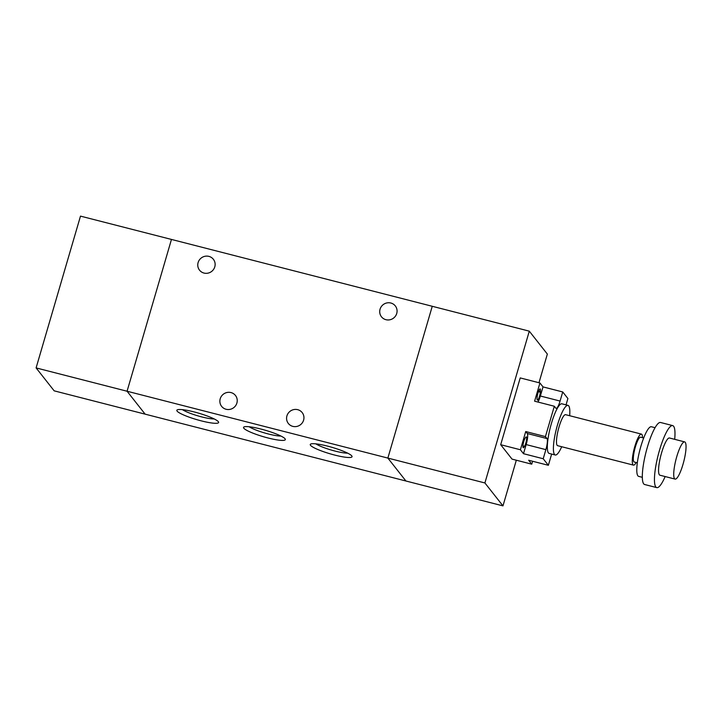 <?xml version="1.0" encoding="UTF-8"?>
<svg xmlns="http://www.w3.org/2000/svg" width="722" height="722" viewBox="0 0 722 722"><rect width="100%" height="100%" fill="white"/><g stroke="black" fill="none" stroke-linecap="round" stroke-linejoin="round"><path stroke-width="1.08" d="M432.252 306.281L387.867 458.082L405.935 481.005L387.867 458.082L432.252 306.281L171.466 239.433L80.485 216.122L36.1 367.913L54.168 390.837L502.972 505.878L484.904 482.955L529.289 331.163L547.357 354.087L538.982 382.732M171.466 239.433L127.072 391.234L36.1 367.913M432.252 306.29L529.289 331.163M145.14 414.157L127.072 391.234L484.904 482.955M516.32 460.221L502.972 505.878M396.73 313.492A8.808 8.502 141.8 0 1 381.478 316.805A8.808 8.502 141.8 0 1 383.129 304.684A8.808 8.502 141.8 0 1 396.73 313.492M214.786 266.86A8.808 8.502 141.8 0 1 199.534 270.172A8.808 8.502 141.8 0 1 201.185 258.043A8.808 8.502 141.8 0 1 214.786 266.86M236.888 403.066A8.808 8.502 141.8 0 1 221.636 406.378A8.808 8.502 141.8 0 1 223.288 394.248A8.808 8.502 141.8 0 1 236.888 403.066M303.601 420.168A8.808 8.502 141.8 0 1 288.349 423.48A8.808 8.502 141.8 0 1 290 411.35A8.808 8.502 141.8 0 1 303.601 420.168M201.23 420.854A21.768 3.366 16.3 0 1 177.233 409.861A21.768 3.366 16.3 0 1 198.667 413.174A21.768 3.366 16.3 0 1 218.513 421.937A21.768 3.366 16.3 0 1 201.23 420.854M182.467 409.654A18.321 2.834 -163.7 0 0 201.637 416.883A18.321 2.834 -163.7 0 0 214.208 418.94M267.943 437.956A21.768 3.366 16.3 0 1 243.946 426.964A21.768 3.366 16.3 0 1 265.389 430.276A21.768 3.366 16.3 0 1 285.226 439.03A21.768 3.366 16.3 0 1 267.943 437.956M249.18 426.756A18.321 2.834 -163.7 0 0 268.349 433.976A18.321 2.834 -163.7 0 0 280.93 436.043M334.665 455.059A21.768 3.366 16.3 0 1 310.659 444.066A21.768 3.366 16.3 0 1 332.102 447.369A21.768 3.366 16.3 0 1 351.939 456.133A21.768 3.366 16.3 0 1 334.665 455.059M315.893 443.859A18.321 2.834 -163.7 0 0 335.062 451.079A18.321 2.834 -163.7 0 0 347.643 453.145M569.658 415.719A25.613 5.37 104.4 0 0 568.719 405.89A25.613 5.37 104.4 0 0 567.979 405.367A25.613 5.37 104.4 0 0 556.418 428.85A25.613 5.37 104.4 0 0 555.263 454.995A25.613 5.37 104.4 0 0 561.707 446.728M555.263 454.995L549.198 453.434A25.613 5.37 -75.6 0 1 550.354 427.289A25.613 5.37 -75.6 0 1 561.915 403.815L567.979 405.367M642.562 437.703A16.01 3.357 104.4 0 0 641.867 434.436A16.01 3.357 104.4 0 0 641.407 434.102L565.597 414.672A16.01 3.357 104.4 0 0 558.368 429.346A16.01 3.357 104.4 0 0 557.646 445.691L633.456 465.121A16.01 3.357 104.4 0 0 636.199 462.522M641.407 434.102A16.01 3.357 104.4 0 0 634.178 448.777A16.01 3.357 104.4 0 0 633.456 465.121M643.69 437.992L640.613 437.207A12.806 2.68 104.4 0 0 634.828 448.949A12.806 2.68 104.4 0 0 634.25 462.017L637.327 462.811M655.053 427.686L651.37 426.747A25.613 5.37 104.4 0 0 639.809 450.221A25.613 5.37 104.4 0 0 638.654 476.367L642.336 477.314M674.691 439.337A32.021 6.715 104.4 0 0 673.599 426.251A32.021 6.715 104.4 0 0 672.669 425.592L660.54 422.487A32.021 6.715 104.4 0 0 646.091 451.837A32.021 6.715 104.4 0 0 644.647 484.516L656.776 487.621A32.021 6.715 104.4 0 0 665.152 476.547M672.669 425.592A32.021 6.715 104.4 0 0 658.22 454.941A32.021 6.715 104.4 0 0 656.776 487.621M684.655 441.891L669.493 438.001A19.214 4.025 104.4 0 0 660.82 455.609A19.214 4.025 104.4 0 0 659.953 475.22L675.115 479.101A19.214 4.025 104.4 0 0 683.391 462.964A19.214 4.025 104.4 0 0 685.214 442.279A19.214 4.025 104.4 0 0 684.655 441.891A19.214 4.025 104.4 0 0 675.982 459.499A19.214 4.025 104.4 0 0 675.115 479.101M525.047 438.317L525.399 437.722A5.28 1.11 -75.6 0 1 526.275 436.909A5.28 1.11 -75.6 0 1 526.383 440.709A5.28 1.11 -75.6 0 1 524.533 446.331L524.181 446.927A5.28 1.11 -75.6 0 1 523.297 447.739A5.28 1.11 -75.6 0 1 523.188 443.94A5.28 1.11 -75.6 0 1 525.047 438.317M540.453 391.27L540.363 392.19A5.28 1.11 -75.6 0 1 539.081 397.542A5.28 1.11 -75.6 0 1 537.412 400.087A5.28 1.11 -75.6 0 1 537.087 397.75L537.177 396.82A5.28 1.11 -75.6 0 1 538.459 391.477A5.28 1.11 -75.6 0 1 540.128 388.923A5.28 1.11 -75.6 0 1 540.453 391.27L538.72 390.819M523.495 453.696L526.158 444.59A9.603 2.013 104.4 0 0 527.277 433.516L525.724 431.548L545.435 436.602L546.987 438.561A9.603 2.013 -75.6 0 1 545.868 449.635L543.206 458.75L523.495 453.696L520.4 449.761L525.724 431.548M554.316 406.242L534.605 401.188L539.93 382.976L543.025 386.902L562.736 391.956L560.073 401.062A9.603 2.013 -75.6 0 1 556.139 408.399A9.603 2.013 -75.6 0 1 555.868 408.21L554.316 406.242L545.435 436.602M537.926 402.037A9.603 2.013 104.4 0 0 540.363 396.008L543.025 386.902M532.61 461.259L531.753 464.174L528.657 460.248L548.368 465.293L551.03 456.187A9.603 2.013 -75.6 0 1 551.707 454.084M566.039 404.871L567.898 398.508L562.736 391.956M520.4 449.761L500.689 444.707L520.219 377.922L539.93 382.976M500.689 444.707L512.042 459.12L531.753 464.174M548.368 465.293L543.206 458.75M524.181 446.927L522.918 446.602M524.533 446.331L522.936 445.925M540.363 392.19L538.377 391.685M545.868 449.635L526.158 444.59M546.987 438.561L527.277 433.516M560.073 401.062L540.363 396.008"/></g></svg>
